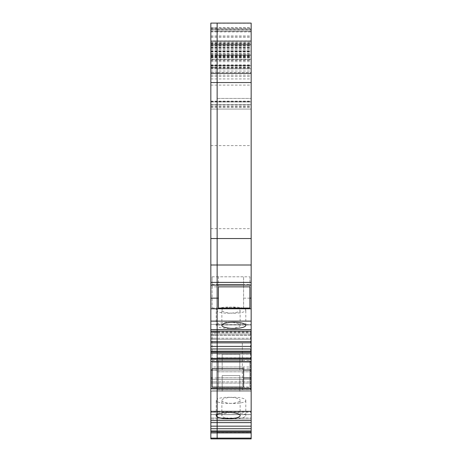 <?xml version="1.0" encoding="UTF-8"?>
<svg xmlns="http://www.w3.org/2000/svg" width="462" height="462" viewBox="0 0 462 462"><rect width="100%" height="100%" fill="white"/><g stroke="black" fill="none" stroke-linecap="round" stroke-linejoin="round"><path stroke-width="0.35" stroke-dasharray="2.31 1.73" d="M221.864 310.135A11.972 3.095 0 0 1 233.836 307.039A11.972 3.095 0 0 1 245.807 310.135A11.972 3.095 0 0 1 233.836 313.23A11.972 3.095 0 0 1 221.864 310.135L221.864 325.352M210.839 335.25L210.839 325.063L210.839 335.25L217.14 335.25L217.14 324.399L210.839 324.399L210.839 357.796L210.839 324.399L217.14 324.399L217.14 381.872L210.839 381.872L210.839 383.131L210.839 357.796L210.839 381.872L217.14 381.872L217.14 357.796L217.14 381.872L251.161 381.872L251.161 324.399L251.161 438.9L251.161 23.1L251.161 109.096L251.161 23.1L217.14 23.1L217.14 109.096L251.161 109.096L251.161 45.016L251.161 109.096L217.14 109.096L251.161 109.096L217.14 109.096L217.14 45.016L251.161 45.016M251.161 342.868L251.161 331.912L251.161 342.868L217.14 342.868L217.14 339.322L251.161 339.322L217.14 339.322L217.14 338.23L251.161 338.23L217.14 338.23L217.14 334.788L251.161 334.788L217.14 334.788L217.14 332.605L251.161 332.605L217.14 332.605L217.14 331.912L251.161 331.912L217.14 331.912L217.14 342.868L217.14 341.609L251.161 341.609M251.161 422.62L251.161 411.671L251.161 422.62L217.14 422.62L217.14 419.08L251.161 419.08L217.14 419.08L217.14 417.983L251.161 417.983L217.14 417.983L217.14 414.541L251.161 414.541L217.14 414.541L217.14 412.358L251.161 412.358L217.14 412.358L217.14 411.671L251.161 411.671L217.14 411.671L217.14 422.62L217.14 420.616L251.161 420.616M251.161 438.9L251.161 370.212L251.161 391.32L251.161 381.872L217.14 381.872L217.14 388.172L251.161 388.172L217.14 388.172L217.14 371.789L217.14 379.348L251.161 379.348L217.14 379.348L217.14 391.32L251.161 391.32L217.14 391.32L217.14 388.172L251.161 388.172L217.14 388.172L217.14 414.628L251.161 414.628L217.14 414.628L217.14 388.172L217.14 391.32L251.161 391.32L217.14 391.32L217.14 379.348L251.161 379.348L217.14 379.348L217.14 370.212L251.161 370.212L217.14 370.212L217.14 414.628L251.161 414.628L217.14 414.628L217.14 438.9L217.14 432.599L217.14 438.9L251.161 438.9M210.839 45.016L210.839 109.096L210.839 45.016L217.14 45.016L217.14 104.724L251.161 104.724L251.161 29.718L251.161 104.724L251.161 40.852L251.161 104.724L251.161 40.852L251.161 104.724L217.14 104.724L251.161 104.724L217.14 104.724L217.14 54.741L251.161 54.741M251.161 51.132L251.161 28.084L251.161 51.132L217.14 51.132L217.14 28.084L251.161 28.084M210.839 54.741L217.14 54.741L217.14 109.096L217.14 65.627L251.161 65.627L217.14 65.627L217.14 59.327L251.161 59.327M210.839 55.376L210.839 104.724L210.839 40.852L210.839 104.724L210.839 55.376L217.14 55.376L217.14 104.724L217.14 40.852L251.161 40.852L217.14 40.852L217.14 104.724L251.161 104.724L217.14 104.724L217.14 98.423L217.14 104.724L251.161 104.724L217.14 104.724L217.14 55.376L251.161 55.376M210.839 41.314L210.839 104.724L210.839 41.314L217.14 41.314L217.14 98.423L217.14 41.314L251.161 41.314M210.839 68.763L210.839 29.718L210.839 104.724L210.839 68.763L217.14 68.763L217.14 104.724L251.161 104.724L217.14 104.724L217.14 29.718L251.161 29.718L217.14 29.718L217.14 73.187L251.161 73.187L217.14 73.187L217.14 104.724L251.161 104.724L217.14 104.724L217.14 68.763L251.161 68.763M210.839 72.557L210.839 104.724L210.839 72.557L217.14 72.557L217.14 65.309L217.14 104.724L251.161 104.724L217.14 104.724L217.14 72.557L251.161 72.557M210.839 67.96L251.161 67.96M210.839 65.309L251.161 65.309M210.839 438.115L217.14 438.115L217.14 438.9L210.839 438.9L210.839 331.912L210.839 342.868L210.839 331.912L210.839 342.868L210.839 341.609L217.14 341.609L217.14 326.553A11.972 3.095 0 0 0 230.544 328.384A11.972 3.095 0 0 0 240.136 325.352A11.972 3.095 0 0 0 230.544 322.314A11.972 3.095 0 0 0 217.14 324.145L217.14 101.784L217.14 104.724L210.839 104.724L217.14 104.724L210.839 104.724L210.839 43.728L210.839 104.724L210.839 101.854L210.839 104.724L251.161 104.724L217.14 104.724L217.14 40.852L251.161 40.852L217.14 40.852L217.14 104.724L251.161 104.724L217.14 104.724L217.14 40.852L251.161 40.852L217.14 40.852L217.14 105.948L217.14 40.852L217.14 101.784L217.14 44.283L251.161 44.283M210.839 28.084L210.839 51.132L210.839 28.084L217.14 28.084L217.14 28.823L251.161 28.823M210.839 28.823L217.14 28.823L217.14 31.924L251.161 31.924M210.839 31.924L217.14 31.924L217.14 30.007L251.161 30.007M210.839 30.007L217.14 30.007L217.14 46.073L251.161 46.073M210.839 46.073L217.14 46.073L217.14 42.949L251.161 42.949M210.839 42.949L217.14 42.949L217.14 47.193L251.161 47.193M210.839 47.193L217.14 47.193L217.14 28.084L217.14 51.132L210.839 51.132M240.136 325.352L240.136 310.135A11.972 3.095 0 0 0 230.544 307.103A11.972 3.095 0 0 0 217.14 308.928L217.14 311.342A11.972 3.095 0 0 0 230.544 313.172A11.972 3.095 0 0 0 240.136 310.135M210.839 420.616L217.14 420.616L217.14 308.928A11.972 3.095 0 0 0 216.193 310.135A11.972 3.095 0 0 0 217.14 311.342L217.14 326.553A11.972 3.095 0 0 1 216.193 325.352L216.193 310.135M240.136 415.586L240.136 400.375A11.972 3.095 0 0 1 230.544 403.407A11.972 3.095 0 0 1 217.14 401.576L217.14 399.168A11.972 3.095 0 0 1 230.544 397.337A11.972 3.095 0 0 1 240.136 400.375M217.14 414.379L217.14 401.576A11.972 3.095 0 0 1 216.193 400.375A11.972 3.095 0 0 1 217.14 399.168L217.14 414.379M221.864 400.375A11.972 3.095 0 0 0 233.836 403.47A11.972 3.095 0 0 0 245.807 400.375A11.972 3.095 0 0 0 233.836 397.274A11.972 3.095 0 0 0 221.864 400.375L221.864 415.586A11.972 3.095 0 0 0 233.836 418.682A11.972 3.095 0 0 0 245.807 415.586L245.807 400.375M239.818 375.571L222.182 375.571L239.818 375.571L222.182 375.571L239.818 375.571L239.818 391.32L222.182 391.32L239.818 391.32L222.182 391.32L239.818 391.32L239.818 375.571M239.818 354.464L222.182 354.464L239.818 354.464L222.182 354.464L239.818 354.464L239.818 370.212L222.182 370.212L239.818 370.212L222.182 370.212L239.818 370.212L239.818 354.464M222.182 375.571L222.182 391.32L222.182 375.571M222.182 354.464L222.182 370.212L222.182 354.464M245.807 415.586A11.972 3.095 0 0 0 233.836 412.491A11.972 3.095 0 0 0 221.864 415.586M210.839 341.609L210.839 321.113L217.14 321.113L217.14 324.145L217.14 308.928L217.14 324.145A11.972 3.095 0 0 0 216.193 325.352M251.161 438.115L217.14 438.115L217.14 438.9L217.14 414.628L210.839 414.628L217.14 414.628L210.839 414.628L217.14 414.628L217.14 388.172L210.839 388.172L217.14 388.172L217.14 370.212L210.839 370.212L217.14 370.212L217.14 379.348L210.839 379.348L217.14 379.348L217.14 391.32L210.839 391.32L217.14 391.32L217.14 383.131L217.14 391.32L210.839 391.32L217.14 391.32L217.14 379.348L210.839 379.348L217.14 379.348L217.14 370.212L210.839 370.212L217.14 370.212L217.14 388.172L210.839 388.172L217.14 388.172L217.14 383.131L210.839 383.131L210.839 432.599L210.839 370.212L210.839 391.32L210.839 383.131L217.14 383.131L217.14 324.399L217.14 335.25L251.161 335.25M217.14 324.399L251.161 324.399L217.14 324.399M210.839 321.113L210.839 265.003L251.161 265.003M210.839 265.003L217.14 265.003L210.839 265.003L210.839 238.542L251.161 238.542M210.839 59.327L210.839 109.096L210.839 59.327L217.14 59.327L217.14 23.1L217.14 109.096L251.161 109.096M210.839 65.627L217.14 65.627L217.14 67.516L210.839 67.516L217.14 67.516L217.14 65.627L210.839 65.627L251.161 65.627L217.14 65.627L217.14 67.516L217.14 65.627L251.161 65.627M210.839 67.516L251.161 67.516M210.839 238.542L217.14 238.542L210.839 238.542L210.839 44.283L217.14 44.283L217.14 23.1L210.839 23.1L217.14 23.1L217.14 31.289L251.161 31.289M210.839 44.283L210.839 31.404L251.161 31.404L217.14 31.404L217.14 23.285L251.161 23.285M210.839 55.694L251.161 55.694M210.839 145.611L251.161 145.611M210.839 228.667L251.161 228.667M210.839 308.783L217.14 308.783L217.14 321.113L251.161 321.113M210.839 346.402L251.161 346.402M210.839 348.983L251.161 348.983M210.839 351.172L251.161 351.172M210.839 352.09L251.161 352.09M210.839 353.182L251.161 353.182M210.839 358.362L251.161 358.362M210.839 411.347L251.161 411.347M210.839 432.94L217.14 432.94L217.14 331.912L217.14 342.868L217.14 331.912L217.14 342.868L210.839 342.868M210.839 426.16L251.161 426.16M210.839 428.736L251.161 428.736M210.839 430.919L251.161 430.919M210.839 431.843L251.161 431.843M210.839 422.62L217.14 422.62L217.14 411.671L217.14 412.358L210.839 412.358L217.14 412.358L217.14 411.671L210.839 411.671L217.14 411.671L217.14 432.94L251.161 432.94M217.14 370.212L251.161 370.212L217.14 370.212M245.807 325.352L245.807 310.135M218.399 387.046L218.399 360.51L218.399 387.046L249.902 387.046L249.902 360.51L249.902 387.046M218.399 368.711L249.902 368.711M218.399 366.984L249.902 366.984M218.399 360.51L249.902 360.51M218.399 286.862L218.399 276.79L249.902 276.79L249.902 308.05M249.902 286.862L249.902 276.79M218.399 276.79L218.399 308.05M218.399 284.326L249.902 284.326M212.098 368.711L212.098 360.51L212.098 366.984L217.14 366.984L217.14 368.711L217.14 360.51L217.14 368.711L217.14 360.51L217.14 366.984L243.601 366.984L243.601 387.081M251.161 308.783L217.14 308.783L217.14 307.981L243.601 307.981L243.601 276.79L243.601 307.981M212.098 286.862L212.098 307.981L212.098 276.79L212.098 286.862L243.601 286.862M243.601 368.711L243.601 366.984M212.098 360.51L243.601 360.51M212.098 307.981L217.14 307.981L217.14 284.326L243.601 284.326M212.098 284.326L217.14 284.326L217.14 276.79L243.601 276.79M210.839 109.096L217.14 109.096L210.839 109.096L217.14 109.096L210.839 109.096L217.14 109.096L217.14 31.289L210.839 31.289M210.839 40.852L217.14 40.852L217.14 101.854L217.14 40.852L210.839 40.852L217.14 40.852L210.839 40.852L210.839 43.728L210.839 40.852L217.14 40.852L210.839 40.852L210.839 43.728L210.839 40.852M210.839 104.724L217.14 104.724L217.14 29.718L217.14 104.724L217.14 43.728L217.14 104.724L210.839 104.724M210.839 29.718L217.14 29.718L210.839 29.718M210.839 73.187L251.161 73.187L210.839 73.187M210.839 101.854L210.839 43.728L210.839 101.854L251.161 101.854L210.839 101.854M212.098 276.79L217.14 276.79L217.14 286.862L217.14 31.404L210.839 31.404L210.839 23.285M210.839 331.912L217.14 331.912L210.839 331.912M210.839 332.605L217.14 332.605L210.839 332.605M210.839 334.788L217.14 334.788L210.839 334.788M210.839 338.23L217.14 338.23L210.839 338.23M210.839 339.322L217.14 339.322L210.839 339.322M217.14 419.08L217.14 422.62L217.14 417.983L217.14 419.08L210.839 419.08L217.14 419.08M210.839 417.983L217.14 417.983L217.14 414.541L217.14 417.983L210.839 417.983M210.839 414.541L217.14 414.541L217.14 412.358L217.14 414.541L210.839 414.541M216.193 415.586L216.193 400.375M212.098 366.984L212.098 387.081M217.14 342.81L242.342 342.81L217.14 342.81L217.14 390.061L242.342 390.061L217.14 390.061M212.098 387.295L212.098 362.341L212.098 387.295L250.531 387.295L250.531 390.061L212.098 390.061L250.531 390.061L250.531 362.341L250.531 387.295L212.098 387.295M250.531 333.142L250.531 362.341L250.531 333.142L250.531 335.25L250.531 333.142L212.098 333.142L212.098 362.341L212.098 333.142L212.098 335.25L212.098 333.142L250.531 333.142M250.531 362.341L212.098 362.341L250.531 362.341M250.531 335.25L212.098 335.25M242.342 390.061L242.342 342.81M210.839 105.948L251.161 105.948M210.839 57.04L251.161 57.04M210.839 53.944L251.161 53.944M210.839 45.068L251.161 45.068M210.839 47.933L251.161 47.933M210.839 101.998L251.161 101.998M210.839 56.329L251.161 56.329M210.839 54.805L251.161 54.805M210.839 56.861L251.161 56.861M210.839 59.95L251.161 59.95M210.839 43.728L251.161 43.728M210.839 43.798L251.161 43.798M217.14 101.784L251.161 101.784L217.14 101.784M217.14 98.423L251.161 98.423L217.14 98.423M210.839 71.044L251.161 71.044M210.839 64.882L251.161 64.882M210.839 55.515L251.161 55.515M210.839 61.677L251.161 61.677M210.839 57.658L251.161 57.658M210.839 51.496L251.161 51.496M210.839 41.453L251.161 41.453M210.839 47.615L251.161 47.615M210.839 43.601L251.161 43.601M210.839 37.439L251.161 37.439M210.839 36.019L251.161 36.019M210.839 48.787L251.161 48.787M210.839 51.9L251.161 51.9M210.839 76.334L251.161 76.334M210.839 85.1L251.161 85.1M210.839 78.938L251.161 78.938M210.839 68.902L251.161 68.902M210.839 75.063L251.161 75.063M210.839 101.576L251.161 101.576M210.839 68.047L251.161 68.047M210.839 101.12L251.161 101.12M210.839 47.655L251.161 47.655M210.839 29.949L251.161 29.949M210.839 28.153L251.161 28.153M210.839 36.198L251.161 36.198M210.839 42.389L251.161 42.389M210.839 51.08L251.161 51.08M217.14 333.142L251.161 333.142L217.14 333.142M217.14 325.063L251.161 325.063L217.14 325.063M217.14 329.88L251.161 329.88L217.14 329.88M217.14 354.325L251.161 354.325L217.14 354.325M217.14 357.796L251.161 357.796L217.14 357.796M217.14 383.131L251.161 383.131L217.14 383.131M217.14 388.172L251.161 388.172L217.14 388.172M217.14 389.743L251.161 389.743L217.14 389.743M217.14 377.777L251.161 377.777L217.14 377.777M217.14 371.789L251.161 371.789L217.14 371.789M217.14 432.599L251.161 432.599L217.14 432.599M210.839 55.319L251.161 55.319M210.839 56.531L251.161 56.531M210.839 66.089L251.161 66.089M210.839 67.054L251.161 67.054M210.839 68.774L251.161 68.774M210.839 106.664L251.161 106.664M210.839 60.591L251.161 60.591M210.839 59.714L251.161 59.714M210.839 57.993L251.161 57.993M210.839 56.722L251.161 56.722M210.839 27.801L251.161 27.801M210.839 44.006L251.161 44.006M210.839 50.97L251.161 50.97M210.839 55.249L251.161 55.249M210.839 53.228L251.161 53.228M210.839 49.896L251.161 49.896M210.839 45.293L251.161 45.293M210.839 44.335L251.161 44.335M210.839 45.848L251.161 45.848M210.839 51.611L251.161 51.611M210.839 104.522L251.161 104.522M210.839 107.473L251.161 107.473M210.839 282.38L251.161 282.38M210.839 285.106L251.161 285.106M210.839 329.666L251.161 329.666M210.839 331.208L251.161 331.208M210.839 359.292L251.161 359.292M210.839 361.44L251.161 361.44M210.839 388.606L251.161 388.606M249.902 377.98L251.161 377.98M210.839 377.98L218.399 377.98M210.839 370.045L218.399 370.045M249.902 370.045L251.161 370.045M243.601 298.157L251.161 298.157M210.839 298.157L212.098 298.157"/><path stroke-width="0.69" d="M210.839 321.113L217.14 321.113L217.14 414.379A11.972 3.095 180 0 0 216.193 415.586A11.972 3.095 180 0 0 217.14 416.793L217.14 414.379A11.972 3.095 0 0 1 230.544 412.549A11.972 3.095 0 0 1 240.136 415.586A11.972 3.095 0 0 1 230.544 418.624A11.972 3.095 0 0 1 217.14 416.793L217.14 438.9L210.839 438.9L210.839 23.1L217.14 23.1L217.14 321.113L251.161 321.113L251.161 438.9L217.14 438.9L217.14 438.115L251.161 438.115M221.864 325.352A11.972 3.095 180 0 0 233.836 328.447A11.972 3.095 180 0 0 245.807 325.352A11.972 3.095 180 0 0 233.836 322.251A11.972 3.095 180 0 0 221.864 325.352M210.839 23.1L251.161 23.1L251.161 321.113M210.839 432.94L251.161 432.94M210.839 431.843L251.161 431.843M210.839 430.919L251.161 430.919M210.839 428.736L251.161 428.736M210.839 426.16L251.161 426.16M210.839 422.62L251.161 422.62M210.839 420.616L251.161 420.616M210.839 377.98L212.098 377.98L212.098 387.081L217.14 387.081L217.14 411.347L251.161 411.347M210.839 358.362L251.161 358.362M210.839 353.182L251.161 353.182M210.839 352.09L251.161 352.09M210.839 351.172L251.161 351.172M210.839 348.983L251.161 348.983M210.839 346.402L251.161 346.402M210.839 342.868L251.161 342.868M210.839 341.609L251.161 341.609M210.839 265.003L251.161 265.003M210.839 238.542L251.161 238.542M210.839 73.308L217.14 73.308L217.14 23.1L251.161 23.1M249.902 298.157L249.902 308.05L218.399 308.05L218.399 286.862L249.902 286.862L249.902 298.157L251.161 298.157M251.161 73.308L217.14 73.308L217.14 368.711L243.601 368.711L243.601 370.045L251.161 370.045M212.098 377.98L212.098 368.711L217.14 368.711L217.14 387.081L243.601 387.081L243.601 370.045M210.839 411.347L217.14 411.347L217.14 438.115L210.839 438.115M210.839 329.666L251.161 329.666M210.839 331.214L251.161 331.214M210.839 388.606L251.161 388.606M210.839 359.292L251.161 359.292M210.839 361.44L251.161 361.44M210.839 282.38L251.161 282.38M210.839 285.106L251.161 285.106M210.839 82.548L251.161 82.548M210.839 308.783L251.161 308.783M210.839 298.157L218.399 298.157M243.601 377.98L251.161 377.98M210.839 370.045L212.098 370.045"/></g></svg>
